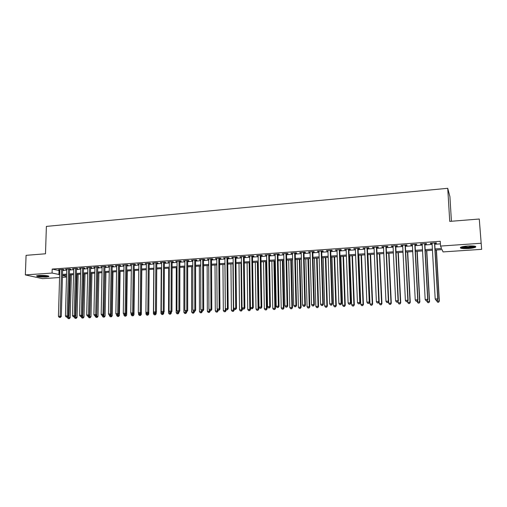 <?xml version="1.0" encoding="UTF-8"?>
<svg xmlns="http://www.w3.org/2000/svg" width="507" height="507" viewBox="0 0 507 507"><rect width="100%" height="100%" fill="white"/><g stroke="black" fill="none" stroke-linecap="round" stroke-linejoin="round"><path stroke-width="0.76" d="M39.153 275.428C45.345 275.295 48.596 275.675 48.906 276.562L46.302 277.025C40.167 277.158 36.922 276.778 36.567 275.884L39.153 275.428M467.777 245.996C474.007 245.743 476.599 246.149 475.553 247.213C474.229 247.822 471.827 248.259 468.341 248.525C462.181 248.779 459.608 248.373 460.622 247.308C461.909 246.706 464.292 246.269 467.777 245.996M451.42 221.255L449.918 196.64L447.732 188.306L46.384 226.401L45.491 253.785L26.079 255.338L25.35 274.908L52.069 273.058L59.661 274.604M447.732 188.306L449.741 221.388L479.273 219.024L481.65 249.336L443.055 251.916L442.06 249.609L435.107 250.084M66.506 277.056L62.437 277.329M59.579 277.519L42.556 278.66L25.35 274.908M62.659 269.73L63.863 269.648L62.741 269.369L58.603 269.661L59.801 269.933M69.573 269.242L70.79 269.154L69.687 268.875L65.517 269.173L66.721 269.445M76.544 268.748L77.767 268.659L76.677 268.38L72.476 268.678L73.692 268.951M83.566 268.254L84.802 268.165L83.725 267.88L79.491 268.178L80.714 268.45M90.639 267.753L91.881 267.664L90.823 267.373L86.558 267.677L87.787 267.95M97.769 267.246L99.023 267.157L97.971 266.866L93.675 267.17L94.917 267.449M104.949 266.739L106.21 266.644L105.177 266.352L100.849 266.663L102.103 266.935M112.186 266.226L113.46 266.131L112.44 265.839L108.073 266.15L109.341 266.422M119.475 265.706L120.761 265.617L119.753 265.319L115.362 265.63L116.635 265.909M126.826 265.186L128.113 265.098L127.13 264.793L122.7 265.11L123.981 265.389M134.228 264.66L135.527 264.572L134.558 264.267L130.096 264.584L131.389 264.863M141.687 264.134L142.999 264.039L142.042 263.735L137.549 264.052L138.855 264.337M149.204 263.602L150.528 263.507L149.59 263.196L145.059 263.52L146.371 263.798M156.783 263.063L158.114 262.968L157.195 262.658L152.626 262.981L153.951 263.266M164.42 262.525L165.764 262.43L164.857 262.113L160.25 262.442L161.594 262.721M172.114 261.98L173.47 261.885L172.583 261.568L167.937 261.897L169.287 262.176M179.871 261.428L181.233 261.333L180.365 261.01L175.688 261.346L177.051 261.631M187.685 260.877L189.06 260.775L188.211 260.452L183.496 260.788L184.871 261.073M195.569 260.319L196.95 260.218L196.12 259.895L191.367 260.23L192.755 260.516M203.51 259.755L204.904 259.654L204.093 259.324L199.302 259.666L200.696 259.952M211.514 259.185L212.921 259.09L212.129 258.754L207.3 259.096L208.707 259.388M219.582 258.614L221.001 258.513L220.228 258.183L215.361 258.526L216.781 258.811M227.719 258.038L229.145 257.936L228.391 257.6L223.486 257.949L224.918 258.234M235.92 257.455L237.358 257.353L236.623 257.017L231.68 257.366L233.125 257.657M244.184 256.872L245.635 256.77L244.925 256.428L239.938 256.783L241.395 257.068M252.518 256.282L253.982 256.181L253.291 255.832L248.265 256.187L249.736 256.479M260.921 255.686L262.398 255.579L261.726 255.23L256.656 255.591L258.139 255.883M269.394 255.084L270.884 254.983L270.231 254.628L265.123 254.989L266.619 255.281M277.931 254.482L279.433 254.375L278.806 254.02L273.653 254.387L275.162 254.679M286.544 253.874L288.058 253.766L287.456 253.405L282.26 253.773L283.781 254.064M295.226 253.253L296.753 253.145L296.17 252.784L290.936 253.158L292.469 253.449M303.985 252.638L305.525 252.524L304.967 252.163L299.681 252.537L301.228 252.828M312.813 252.011L314.365 251.897L313.833 251.529L308.503 251.909L310.069 252.207M321.717 251.377L323.282 251.269L322.775 250.895L317.401 251.276L318.973 251.573M330.697 250.743L332.275 250.629L331.787 250.255L326.369 250.642L327.959 250.94M339.753 250.103L341.344 249.989L340.881 249.609L335.419 249.995L337.022 250.293M348.886 249.457L350.489 249.343L350.052 248.956L344.545 249.349L346.161 249.647M358.094 248.804L359.717 248.69L359.305 248.303L353.747 248.696L355.382 248.994M367.385 248.145L369.02 248.031L368.633 247.638L363.025 248.037L364.679 248.335M376.758 247.479L378.406 247.365L378.045 246.972L372.392 247.372L372.765 247.765L374.052 247.67M386.207 246.808L387.874 246.694L387.538 246.294L381.834 246.7L382.183 247.093L383.514 247.004M395.745 246.136L397.418 246.015L397.114 245.616L391.36 246.022L391.683 246.421L393.058 246.326M405.359 245.451L407.051 245.331L406.779 244.925L400.974 245.344L401.265 245.743L402.685 245.642M415.062 244.767L416.773 244.647L416.526 244.235L410.664 244.653L410.93 245.058L412.394 244.957M424.853 244.07L426.571 243.949L426.355 243.537L420.442 243.956L420.683 244.368L422.192 244.26M435.044 248.95L441.584 248.506L440.532 246.072L440.253 241.288L52.189 269.071L59.775 270.681M62.634 270.478L66.696 270.193M69.554 269.99L73.667 269.699M76.525 269.502L80.695 269.204M83.547 269.008L87.774 268.71M90.62 268.507L94.904 268.203M97.75 268.007L102.084 267.702M104.936 267.5L109.328 267.189M112.174 266.993L116.623 266.676M119.462 266.473L123.974 266.156M126.813 265.96L131.376 265.636M134.216 265.434L138.842 265.11M141.681 264.914L146.365 264.578M149.197 264.381L153.944 264.046M156.777 263.849L161.587 263.507M164.414 263.31L169.287 262.968M172.114 262.765L177.044 262.417M179.871 262.22L184.871 261.865M187.685 261.669L192.755 261.314M195.569 261.111L200.702 260.75M203.51 260.554L208.713 260.186M211.52 259.99L216.787 259.622M219.588 259.419L224.924 259.045M227.725 258.849L233.131 258.469M235.926 258.272L241.402 257.886M244.197 257.689L249.742 257.296M252.53 257.1L258.152 256.707M260.934 256.51L266.631 256.111M269.407 255.915L275.181 255.509M277.95 255.313L283.8 254.901M286.563 254.704L292.488 254.286M295.251 254.089L301.253 253.671M304.01 253.475L310.088 253.044M312.838 252.854L318.998 252.416M321.742 252.226L327.991 251.789M330.722 251.592L337.054 251.149M339.785 250.952L346.192 250.502M348.917 250.312L355.413 249.856M358.132 249.659L364.71 249.197M367.423 249.007L374.09 248.538M376.796 248.348L383.552 247.872M386.252 247.682L393.096 247.201M395.783 247.01L402.723 246.522M405.404 246.332L412.438 245.838M415.113 245.648L422.236 245.147M424.898 244.957L432.122 244.45M434.778 244.26L440.406 243.867M434.727 243.373L436.464 243.252L436.274 242.834L430.31 243.259L430.519 243.671L432.072 243.563M479.273 219.024L481.65 249.336M52.189 269.071L52.069 273.058M440.532 246.072L480.909 243.271M62.519 274.414L66.588 274.135M69.446 273.938L73.566 273.653M76.424 273.463L80.594 273.178M83.452 272.981L87.679 272.69M90.531 272.493L94.815 272.202M97.667 272.012L102.008 271.714M104.86 271.518L109.252 271.22M112.104 271.023L116.553 270.719M119.399 270.523L123.911 270.218M126.756 270.022L131.326 269.711M134.165 269.515L138.798 269.198M141.637 269.002L146.327 268.685M149.166 268.488L153.913 268.165M156.745 267.969L161.562 267.645M164.395 267.449L169.268 267.113M172.095 266.923L177.038 266.587M179.858 266.39L184.865 266.048M187.685 265.858L192.755 265.51M195.575 265.319L200.715 264.965M203.529 264.774L208.732 264.42M211.539 264.229L216.812 263.868M219.62 263.672L224.962 263.31M227.763 263.12L233.176 262.746M235.977 262.556L241.459 262.182M244.254 261.992L249.805 261.612M252.594 261.422L258.221 261.035M261.01 260.845L266.707 260.459M269.49 260.268L275.269 259.869M278.039 259.679L283.895 259.28M286.664 259.09L292.596 258.69M295.359 258.5L301.367 258.088M304.124 257.898L310.214 257.486M312.965 257.296L319.137 256.872M321.882 256.688L328.13 256.257M330.875 256.073L337.206 255.636M339.937 255.452L346.357 255.015M349.082 254.825L355.591 254.381M358.31 254.197L364.901 253.747M367.613 253.563L374.286 253.107M376.993 252.917L383.761 252.454M386.461 252.271L393.318 251.802M396.005 251.618L402.957 251.142M405.638 250.965L412.679 250.483M415.353 250.3L422.489 249.812M425.158 249.628L432.389 249.133M62.488 275.504L66.525 276.454M432.452 250.262L425.215 250.75M422.546 250.933L415.41 251.415M412.736 251.599L405.695 252.074M403.008 252.258L396.062 252.733M393.369 252.911L386.511 253.38M383.812 253.563L377.043 254.02M374.337 254.203L367.657 254.66M364.945 254.844L358.354 255.287M355.629 255.471L349.127 255.915M346.395 256.098L339.975 256.536M337.244 256.719L330.906 257.15M328.168 257.334L321.913 257.759M319.169 257.949L312.996 258.367M310.246 258.551L304.156 258.963M301.392 259.153L295.385 259.559M292.621 259.749L286.689 260.148M283.92 260.338L278.064 260.737M275.288 260.921L269.509 261.314M266.726 261.504L261.023 261.891M258.24 262.081L252.613 262.461M249.818 262.651L244.266 263.025M241.471 263.215L235.983 263.589M233.188 263.779L227.776 264.147M224.969 264.337L219.626 264.698M216.819 264.888L211.546 265.25M208.738 265.44L203.529 265.788M200.715 265.979L195.575 266.327M192.761 266.524L187.685 266.866M184.865 267.056L179.858 267.398M177.032 267.588L172.095 267.924M169.262 268.114L164.388 268.444M161.556 268.64L156.739 268.964M153.906 269.154L149.153 269.477M146.32 269.673L141.624 269.99M138.785 270.18L134.159 270.497M131.313 270.687L126.744 270.998M123.898 271.194L119.386 271.498M116.54 271.689L112.085 271.993M109.239 272.189L104.841 272.487M101.989 272.677L97.648 272.975M94.796 273.165L90.512 273.457M87.66 273.653L83.427 273.938M80.575 274.129L76.399 274.414M73.54 274.61L69.421 274.889M66.563 275.079L62.494 275.358M59.008 270.732L58.888 274.661M430.494 243.246L430.519 243.671M420.658 243.943L420.683 244.368M410.911 244.634L410.93 245.058M401.24 245.325L401.265 245.743M391.664 246.003L391.683 246.421M382.164 246.675L382.183 247.093M372.746 247.346L372.765 247.765M363.411 248.012L363.43 248.424M354.159 248.664L354.171 249.083M344.982 249.317L344.994 249.729M335.881 249.964L335.894 250.376M326.857 250.604L326.869 251.016M317.914 251.244L317.927 251.649M309.042 251.871L309.055 252.277M300.245 252.499L300.252 252.898M291.519 253.113L291.531 253.519M282.868 253.728L282.874 254.134M274.287 254.343L274.293 254.736M265.776 254.945L265.782 255.344M257.334 255.547L257.341 255.94M248.962 256.136L248.969 256.536M240.66 256.732L240.66 257.119M232.421 257.315L232.421 257.708M224.246 257.892L224.252 258.285M216.14 258.469L216.147 258.862M208.104 259.039L208.104 259.426M200.126 259.609L200.126 259.996M192.21 260.173L192.21 260.554M184.358 260.731L184.358 261.111M176.569 261.282L176.569 261.663M168.837 261.834L168.837 262.208M161.169 262.379L161.169 262.753M153.558 262.918L153.558 263.291M146.01 263.456L146.003 263.83M138.512 263.989L138.512 264.356M131.079 264.515L131.072 264.888M123.702 265.041L123.695 265.408M116.376 265.56L116.369 265.928M109.113 266.074L109.1 266.441M101.901 266.587L101.888 266.955M94.739 267.094L94.733 267.462M87.635 267.601L87.629 267.962M80.581 268.102L80.575 268.463M73.585 268.596L73.578 268.957M66.639 269.09L66.626 269.451M59.744 269.578L59.731 269.939M434.531 242.954L437.712 298.896L435.196 299.016L432.046 243.132M434.702 242.942L437.902 299.143L437.085 300.264L436.077 300.315L437.085 300.264M437.161 300.366L437.902 299.143M435.196 299.016L436.077 300.315M436.685 300.385L436.711 300.936L439.354 301.063L436.432 249.989M438.561 302.159L437.573 302.204L438.631 302.254L439.176 300.828L436.267 250.002M437.573 302.204L436.711 300.936M439.354 301.063L438.631 302.254M474.837 246.174L474.774 246.263C473.944 246.877 471.77 247.327 468.259 247.606C464.342 247.815 462.004 247.631 461.243 247.048M462.137 246.789L468.208 247.055L473.906 246.028M460.546 247.346C461.909 247.847 464.488 247.986 468.291 247.765C471.751 247.505 474.14 247.067 475.452 246.453L475.572 246.383M48.102 275.903C46.726 276.372 44.166 276.48 40.427 276.22L37.417 275.624M38.5 275.478L47.037 275.7M36.884 275.757L40.085 276.315C43.913 276.588 46.764 276.505 48.621 276.062M424.625 243.658L427.667 299.358L425.17 299.472L422.166 243.835M424.828 243.645L427.883 299.605L427.667 299.358L427.052 300.721L426.057 300.765L427.052 300.721M427.141 300.816L427.883 299.605M425.17 299.472L426.057 300.765M414.808 244.355L417.711 299.814L415.239 299.929L412.368 244.532M415.043 244.342L417.958 300.062L417.711 299.814L417.109 301.171L416.12 301.215L417.109 301.171M418.085 303.072L419.15 303.123L418.085 303.072L417.229 301.817L417.958 300.062M415.239 299.929L416.12 301.215M405.08 245.046L407.843 300.271L405.391 300.385L402.659 245.223M405.34 245.033L408.122 300.512L407.843 300.271L407.254 301.621L406.272 301.665L407.254 301.621M407.368 301.716L408.122 300.512M405.391 300.385L406.272 301.665M395.435 245.737L398.065 300.721L395.631 300.835L393.039 245.908M395.726 245.711L398.369 300.955L398.065 300.721L397.488 302.064L396.512 302.109L397.488 302.064M397.608 302.159L398.369 300.955M395.631 300.835L396.512 302.109M426.9 300.828L426.926 301.38L429.575 301.5L426.774 250.648M428.764 302.597L427.788 302.641L428.846 302.685L429.366 301.272L426.583 250.661M427.788 302.641L426.926 301.38M429.575 301.5L428.846 302.685M417.229 301.817L419.878 301.938L417.204 251.295M419.055 303.028L419.644 301.709L416.988 251.314M419.878 301.938L419.15 303.123M407.565 301.392L407.609 302.248L410.271 302.368L407.717 251.941M409.428 303.459L408.471 303.503L409.536 303.547L410.005 302.14L407.47 251.954M408.471 303.503L407.609 302.248M410.271 302.368L409.536 303.547M398.02 301.507L398.077 302.679L400.745 302.799L398.312 252.575M399.884 303.883L398.933 303.921L400.004 303.972L400.454 302.571L398.033 252.594M398.933 303.921L398.077 302.679M400.745 302.799L400.004 303.972M385.871 246.415L388.368 301.164L385.96 301.278L383.495 246.579M386.188 246.389L388.704 301.399L388.368 301.164L387.804 302.502L386.841 302.546L387.804 302.502M387.937 302.597L388.704 301.399M385.96 301.278L386.841 302.546M388.558 301.627L388.628 303.104L391.296 303.224L388.983 253.208M390.428 304.301L389.484 304.346L390.555 304.39L390.979 303.002L388.679 253.234M389.484 304.346L388.628 303.104M391.296 303.224L390.555 304.39M376.397 247.086L378.761 301.608L376.371 301.716L374.039 247.251M376.739 247.061L379.122 301.836L378.761 301.608L378.209 302.939L377.252 302.983L378.209 302.939M378.355 303.028L379.122 301.836M376.371 301.716L377.252 302.983M377.1 254.013L379.255 303.528L381.936 303.642L379.737 253.836M381.049 304.72L380.111 304.764L381.182 304.808L381.587 303.42L379.407 253.861M380.111 304.764L379.255 303.528M381.936 303.642L381.182 304.808M366.998 247.752L369.235 302.045L366.872 302.153L364.66 247.923M367.372 247.727L369.628 302.273L369.235 302.045L368.697 303.37L367.746 303.414L368.697 303.37M368.849 303.459L369.628 302.273M366.872 302.153L367.746 303.414M367.924 254.641L369.964 303.947L372.651 304.061L370.566 254.457M371.745 305.132L370.82 305.176L371.897 305.22L372.277 303.845L370.211 254.482M370.82 305.176L369.964 303.947M372.651 304.061L371.897 305.22M357.682 248.417L359.793 302.476L357.448 302.584L355.363 248.582M358.081 248.386L360.211 302.704L359.793 302.476L359.26 303.794L358.322 303.839L359.26 303.794M359.431 303.883L360.211 302.704M357.448 302.584L358.322 303.839M358.823 255.255L360.75 304.365L363.443 304.473L361.472 255.078M362.524 305.544L361.605 305.582L362.682 305.626L363.05 304.257L361.092 255.103M361.605 305.582L360.75 304.365M363.443 304.473L362.682 305.626M348.442 249.07L350.432 302.907L348.106 303.015L346.148 249.235M348.873 249.045L350.876 303.135L350.432 302.907L349.912 304.219L348.981 304.263L349.912 304.219M350.09 304.308L350.876 303.135M348.106 303.015L348.981 304.263M349.798 255.87L351.617 304.77L354.317 304.884L352.454 255.686M353.379 305.949L352.473 305.994L353.55 306.032L353.892 304.669L352.048 255.718M352.473 305.994L351.617 304.77M354.317 304.884L353.55 306.032M339.284 249.723L341.154 303.338L338.847 303.44L337.009 249.888M339.741 249.691L341.623 303.56L341.154 303.338L340.647 304.644L339.722 304.682L340.647 304.644M340.831 304.726L341.623 303.56M338.847 303.44L339.722 304.682M340.85 256.479L342.561 305.182L345.261 305.29L343.512 256.295M344.316 306.355L343.416 306.393L344.494 306.437L344.817 305.081L343.081 256.327M343.416 306.393L342.561 305.182M345.261 305.29L344.494 306.437M330.203 250.369L331.958 303.756L329.67 303.864L327.947 250.528M330.684 250.331L332.446 303.978L331.958 303.756L331.458 305.056L330.545 305.1L331.458 305.056M331.654 305.144L332.446 303.978M329.67 303.864L330.545 305.1M331.971 257.081L333.581 305.588L336.287 305.696L334.639 256.897M335.323 306.754L334.43 306.792L335.514 306.836L335.818 305.487L334.183 256.929M334.43 306.792L333.581 305.588M336.287 305.696L335.514 306.836M321.204 251.009L322.832 304.175L320.563 304.282L318.96 251.168M321.704 250.971L323.352 304.396L322.832 304.175L322.344 305.474L321.438 305.512L322.344 305.474M322.553 305.556L323.352 304.396M320.563 304.282L321.438 305.512M323.168 257.676L324.67 305.987L327.383 306.095L325.843 257.493M326.413 307.147L325.526 307.191L326.609 307.229L326.895 305.886L325.361 257.524M325.526 307.191L324.67 305.987M327.383 306.095L326.609 307.229M312.274 251.643L313.789 304.593L311.539 304.694L310.056 251.802M312.8 251.605L314.334 304.808L313.789 304.593L313.313 305.879L312.413 305.924L313.313 305.879M313.529 305.968L314.334 304.808M311.539 304.694L312.413 305.924M314.441 258.266L315.842 306.386L318.561 306.494L317.122 258.082M317.572 307.54L316.691 307.584L317.775 307.622L318.041 306.285L316.615 258.12M316.691 307.584L315.842 306.386M318.561 306.494L317.775 307.622M303.42 252.271L304.821 305.005L302.597 305.106L301.221 252.429M303.972 252.233L305.391 305.22L304.821 305.005L304.358 306.285L303.465 306.329L304.358 306.285M304.587 306.374L305.391 305.22M302.597 305.106L303.465 306.329M305.784 258.855L307.077 306.779L309.802 306.887L308.465 258.671M308.801 307.933L307.933 307.971L309.017 308.015L309.264 306.684L307.939 258.709M307.933 307.971L307.077 306.779M309.802 306.887L309.017 308.015M294.643 252.892L295.936 305.417L293.724 305.518L292.457 253.05M295.22 252.854L296.525 305.626L295.936 305.417L295.473 306.691L294.592 306.729L295.473 306.691M295.714 306.773L296.525 305.626M293.724 305.518L294.592 306.729M297.191 259.438L298.395 307.172L301.12 307.274L299.884 259.254M300.106 308.319L299.244 308.357L300.334 308.402L300.556 307.077L299.333 259.292M299.244 308.357L298.395 307.172M301.12 307.274L300.334 308.402M285.935 253.513L287.114 305.816L284.921 305.917L283.768 253.665M286.537 253.468L287.729 306.032L287.114 305.816L286.67 307.09L285.796 307.128L286.67 307.09M286.918 307.172L287.729 306.032M284.921 305.917L285.796 307.128M288.673 260.015L289.776 307.559L292.507 307.667L291.373 259.831M291.481 308.706L290.625 308.744L291.715 308.782L291.924 307.464L290.796 259.869M290.625 308.744L289.776 307.559M292.507 307.667L291.715 308.782M277.304 254.127L278.375 306.222L276.201 306.323L275.155 254.28M277.925 254.083L279.008 306.431L278.375 306.222L277.937 307.483L277.069 307.527L277.937 307.483M278.191 307.565L279.008 306.431M276.201 306.323L277.069 307.527M280.225 260.585L281.233 307.945L283.971 308.047L282.925 260.402M282.931 309.086L282.076 309.124L283.172 309.162L283.362 307.85L282.329 260.446M282.076 309.124L281.233 307.945M283.971 308.047L283.172 309.162M268.742 254.736L269.705 306.621L267.55 306.716L266.606 254.888M269.382 254.691L270.364 306.824L269.705 306.621L269.274 307.876L268.412 307.92L269.274 307.876M269.54 307.958L270.364 306.824M267.55 306.716L268.412 307.92M271.847 261.156L272.753 308.326L275.497 308.427L274.553 260.972M274.445 309.46L273.603 309.498L274.699 309.536L274.87 308.231L273.932 261.016M273.603 309.498L272.753 308.326M275.497 308.427L274.699 309.536M260.243 255.338L261.105 307.014L258.969 307.115L258.133 255.49M260.915 255.287L261.789 307.217L261.105 307.014L260.687 308.269L259.831 308.307L260.687 308.269M260.959 308.345L261.789 307.217M258.969 307.115L259.831 308.307M263.532 261.72L264.35 308.706L267.094 308.807L266.245 261.536M266.029 309.834L265.193 309.872L266.289 309.91L266.441 308.611L265.605 261.58M265.193 309.872L264.35 308.706M267.094 308.807L266.289 309.91M247.099 262.835L247.739 309.454L250.49 309.555L249.729 256.086M251.326 308.693L252.454 308.731L251.326 308.693L250.458 307.502L253.285 307.61L252.511 255.889M251.821 255.934L252.581 307.407L252.169 308.655M252.454 308.731L253.285 307.61M255.281 262.277L256.01 309.08L258.76 309.181L258 262.094M257.683 310.208L256.853 310.246L257.955 310.284L258.088 308.991L257.341 262.138M256.853 310.246L256.01 309.08M258.76 309.181L257.955 310.284M243.468 256.529L244.12 307.793L242.023 307.888L241.389 256.675M244.178 256.479L244.849 307.996L244.12 307.793L243.728 309.036L242.885 309.074L243.728 309.036M244.013 309.118L244.849 307.996M242.023 307.888L242.885 309.074M249.406 310.576L248.576 310.614L249.678 310.652L249.799 309.359L249.14 262.696M248.576 310.614L247.739 309.454M250.49 309.555L249.678 310.652M235.178 257.119L235.736 308.18L233.651 308.275L233.119 257.264M235.913 257.068L236.484 308.376L235.736 308.18L235.349 309.416L234.513 309.454L235.349 309.416M235.647 309.492L236.484 308.376M233.651 308.275L234.513 309.454M238.987 263.387L239.532 309.821L242.289 309.923L242.264 308.231M241.193 310.943L240.369 310.975L241.478 311.013L241.573 309.733L241.009 263.247M240.369 310.975L239.532 309.821M242.289 309.923L241.478 311.013M226.959 257.702L227.415 308.56L225.349 308.655L224.918 257.848M227.713 257.651L228.182 308.757L227.415 308.56L227.035 309.796L226.211 309.834L227.035 309.796M227.345 309.872L228.182 308.757M225.349 308.655L226.211 309.834M230.932 263.932L231.388 310.189L234.152 310.284L234.133 308.94M233.043 311.304L232.231 311.336L233.334 311.374L233.416 310.1L232.941 263.798M232.231 311.336L231.388 310.189M234.152 310.284L233.334 311.374M218.809 258.278L219.17 308.94L217.116 309.036L216.781 258.424M219.582 258.228L219.949 309.137L219.17 308.94L218.796 310.17L217.972 310.208L218.796 310.17M219.113 310.246L219.949 309.137M217.116 309.036L217.972 310.208M222.941 264.477L223.314 310.557L226.078 310.652L226.071 309.638M224.956 311.659L224.151 311.697L225.26 311.735L225.323 310.461L224.931 264.337M224.151 311.697L223.314 310.557M226.078 310.652L225.26 311.735M210.716 258.855L210.982 309.314L208.947 309.409L208.707 259.001M211.514 258.798L211.787 309.511L210.982 309.314L210.62 310.538L209.809 310.576L210.62 310.538M210.944 310.614L211.787 309.511M208.947 309.409L209.809 310.576M215.012 265.009L215.304 310.918L218.067 311.013L218.061 310.227M216.939 312.02L216.14 312.052L217.25 312.09L217.288 309.27M216.14 312.052L215.304 310.918M218.067 311.013L217.25 312.09M202.692 259.426L202.863 309.688L200.848 309.783L200.696 259.565M203.51 259.369L203.687 309.878L202.863 309.688L202.508 310.905L201.704 310.943L202.508 310.905M202.844 310.981L203.687 309.878M200.848 309.783L201.704 310.943M207.148 265.548L207.35 311.273L210.12 311.368L210.12 310.652M208.979 312.375L208.187 312.407L209.296 312.445L208.979 312.375L209.328 309.929M208.187 312.407L207.35 311.273M210.12 311.368L209.296 312.445M194.732 259.99L194.815 310.062L192.812 310.151L192.755 260.135M195.569 259.933L195.658 310.252L194.815 310.062L194.466 311.273L193.668 311.311L194.466 311.273M194.802 311.342L195.658 310.252M192.812 310.151L193.668 311.311M199.346 266.074L199.466 311.628L202.242 311.723L202.236 311.006M201.089 312.724L200.303 312.762L201.412 312.794L201.089 312.724L201.431 310.569M200.303 312.762L199.466 311.628M202.242 311.723L201.412 312.794M186.836 260.554L186.823 310.43L184.84 310.518L184.871 260.693M187.685 260.49L187.685 310.614L186.823 310.43L186.487 311.634L185.695 311.672L186.487 311.634M186.83 311.704L187.685 310.614M184.84 310.518L185.695 311.672M191.602 266.6L191.64 311.982L194.415 312.071L194.415 311.361M193.256 313.072L192.476 313.104L193.585 313.142L193.256 313.072L193.592 311.209M192.476 313.104L191.64 311.982M194.415 312.071L193.585 313.142M178.996 261.111L178.901 310.791L176.93 310.88L177.051 261.251M179.871 261.048L179.782 310.975L178.901 310.791L178.572 311.995L177.78 312.027L178.572 311.995M178.92 312.065L179.782 310.975M176.93 310.88L177.78 312.027M183.921 267.119L183.876 312.331L186.658 312.42L186.658 311.716M185.486 313.421L184.713 313.453L185.822 313.491L185.486 313.421L185.816 311.697M184.713 313.453L183.876 312.331M186.658 312.42L185.822 313.491M171.227 261.663L171.036 311.152L169.085 311.241L169.294 261.802M172.114 261.599L171.936 311.336L171.036 311.152L170.72 312.35L169.934 312.382L170.72 312.35M171.074 312.42L171.936 311.336M169.085 311.241L169.934 312.382M176.29 267.639L176.176 312.68L178.952 312.768L178.958 312.02M177.773 313.763L177.006 313.795L178.122 313.833L177.773 313.763L178.096 312.09M177.006 313.795L176.176 312.68M178.952 312.768L178.122 313.833M163.514 262.208L163.235 311.513L161.296 311.602L161.594 262.347M164.42 262.144L164.154 311.691L163.235 311.513L162.924 312.705L162.151 312.737L162.924 312.705M163.292 312.775L164.154 311.691M161.296 311.602L162.151 312.737M168.723 268.152L168.533 313.022L171.315 313.111L171.315 312.116M170.124 314.099L169.363 314.137L170.472 314.169L170.124 314.099L170.434 312.451M169.363 314.137L168.533 313.022M171.315 313.111L170.472 314.169M155.858 262.753L155.497 311.868L153.577 311.957L153.957 262.886M156.783 262.689L156.435 312.046L155.497 311.868L155.193 313.053L154.426 313.085L155.193 313.053M155.567 313.123L156.435 312.046M153.577 311.957L154.426 313.085M161.22 268.659L160.947 313.364L163.729 313.453L163.736 312.217M162.532 314.441L161.777 314.473L162.893 314.505L162.532 314.441L162.836 312.794M161.777 314.473L160.947 313.364M163.729 313.453L162.893 314.505M148.266 263.291L147.822 312.217L145.915 312.306L146.377 263.425M149.21 263.228L148.773 312.401L147.822 312.217L147.524 313.402L146.764 313.434L147.524 313.402M147.905 313.472L148.773 312.401M145.915 312.306L146.764 313.434M153.767 269.166L153.418 313.706L156.207 313.789L156.219 312.318M154.996 314.777L154.248 314.809L155.364 314.841L154.996 314.777L155.3 313.136M154.248 314.809L153.418 313.706M156.207 313.789L155.364 314.841M140.731 263.83L140.205 312.572L138.31 312.654L138.855 263.963M141.694 263.76L141.174 312.749L140.205 312.572L139.913 313.744L139.159 313.782L139.913 313.744M140.306 313.814L141.174 312.749M138.31 312.654L139.159 313.782M145.965 312.375L145.946 314.042L148.741 314.125L148.754 312.426M147.518 315.107L146.776 315.139L147.892 315.17L147.518 315.107L147.816 313.472M146.776 315.139L145.946 314.042M148.741 314.125L147.892 315.17M133.252 264.356L132.644 312.92L130.768 313.003L131.395 264.489M134.235 264.293L133.633 313.092L132.644 312.92L132.365 314.087L131.611 314.125L132.365 314.087M132.758 314.156L133.633 313.092M130.768 313.003L131.611 314.125M138.55 312.977L138.538 314.378L141.326 314.46L141.795 269.978M140.103 315.436L139.362 315.468L140.477 315.5L140.103 315.436L140.388 313.706M139.362 315.468L138.538 314.378M141.326 314.46L140.477 315.5M125.837 264.888L125.147 313.263L123.283 313.345L123.987 265.015M126.826 264.812L126.148 313.434L125.147 313.263L124.874 314.429L124.126 314.46L124.874 314.429M125.273 314.498L126.148 313.434M123.283 313.345L124.126 314.46M131.193 313.567L131.18 314.708L133.975 314.79L134.513 270.472M132.739 315.766L132.004 315.798L133.126 315.829L132.739 315.766L133.024 313.833M132.004 315.798L131.18 314.708M133.975 314.79L133.126 315.829M118.473 265.408L117.706 313.605L115.856 313.687L116.642 265.541M119.481 265.338L118.727 313.776L117.706 313.605L117.44 314.765L116.699 314.796L117.44 314.765M117.846 314.834L118.727 313.776M115.856 313.687L116.699 314.796M123.892 314.15L123.879 315.037L126.674 315.12L127.289 270.96M125.432 316.089L124.703 316.121L125.825 316.153L125.432 316.089L125.711 313.966M124.703 316.121L123.879 315.037M126.674 315.12L125.825 316.153M111.166 265.928L110.323 313.941L108.485 314.029L109.347 266.055M112.193 265.858L111.356 314.112L110.323 313.941L110.063 315.101L109.328 315.132L110.063 315.101M110.475 315.164L111.356 314.112M108.485 314.029L109.328 315.132M116.642 314.727L116.635 315.36L119.43 315.443L120.115 271.448M118.182 316.412L117.459 316.444L118.575 316.476L118.182 316.412L118.461 314.099M117.459 316.444L116.635 315.36M119.43 315.443L118.575 316.476M103.916 266.441L102.997 314.283L101.172 314.365L102.11 266.574M104.955 266.371L104.043 314.448L102.997 314.283L102.744 315.43L102.015 315.462L102.744 315.43M103.162 315.5L104.043 314.448M101.172 314.365L102.015 315.462M109.449 315.151L109.442 315.684L112.243 315.766L112.991 271.929M110.982 316.729L110.266 316.761L111.382 316.793L110.982 316.729L111.261 314.232M110.266 316.761L109.442 315.684M112.243 315.766L111.382 316.793M96.717 266.955L95.722 314.613L93.915 314.695L94.929 267.081M97.775 266.878L96.786 314.784L95.722 314.613L95.474 315.76L94.752 315.791L95.474 315.76M95.905 315.829L96.786 314.784M93.915 314.695L94.752 315.791M102.313 315.512L102.306 316.007L105.101 316.089L105.925 272.411M103.834 317.052L103.124 317.084L104.246 317.116L103.834 317.052L104.905 272.481M103.124 317.084L102.306 316.007M105.101 316.089L104.246 317.116M89.574 267.462L88.503 314.948L86.71 315.031L87.8 267.588M90.645 267.385L89.587 315.113L88.503 314.948L88.269 316.089L87.553 316.121L88.269 316.089M88.7 316.153L89.587 315.113M86.71 315.031L87.553 316.121M95.227 315.855L95.221 316.33L98.022 316.406L98.903 272.886M96.748 317.363L96.038 317.395L97.16 317.426L96.748 317.363L97.876 272.956M96.038 317.395L95.221 316.33M98.022 316.406L97.16 317.426M82.489 267.969L81.342 315.278L79.561 315.354L80.721 268.089M83.573 267.886L82.438 315.436L81.342 315.278L81.114 316.412L80.398 316.444L81.114 316.412M81.551 316.476L82.438 315.436M79.561 315.354L80.398 316.444M88.199 316.178L88.186 316.647L90.987 316.723L91.938 273.362M89.707 317.68L89.004 317.712L90.126 317.743L89.707 317.68L90.899 273.431M89.004 317.712L88.186 316.647M90.987 316.723L90.126 317.743M75.448 268.463L74.237 315.601L72.469 315.684L73.699 268.59M76.551 268.387L75.347 315.766L74.237 315.601L74.009 316.736L73.306 316.767L74.009 316.736M74.453 316.799L75.347 315.766M72.469 315.684L73.306 316.767M81.221 316.495L81.209 316.957L84.01 317.033L85.024 273.831M82.717 317.99L82.026 318.022L83.148 318.047L82.717 317.99L83.966 273.9M82.026 318.022L81.209 316.957M84.01 317.033L83.148 318.047M68.464 268.964L67.184 315.924L65.428 316.007L66.728 269.084M69.586 268.881L68.306 316.089L67.184 315.924L66.962 317.052L66.265 317.084L66.962 317.052M68.217 318.637L69.339 318.662L68.217 318.637L67.399 317.578L68.306 316.089M65.428 316.007L66.265 317.084M74.288 316.805L74.276 317.268L77.083 317.35L78.16 274.293M75.784 318.295L75.093 318.326L76.215 318.358L75.784 318.295L77.089 274.369M75.093 318.326L74.276 317.268M77.083 317.35L76.215 318.358M61.537 269.451L60.181 316.248L58.438 316.33L59.807 269.578M62.665 269.375L61.315 316.406L60.181 316.248L59.972 317.369L59.275 317.401L59.972 317.369M60.428 317.433L61.315 316.406M58.438 316.33L59.275 317.401M67.399 317.578L70.207 317.655L71.348 274.756M68.901 318.605L70.264 274.832M70.207 317.655L69.339 318.662"/></g></svg>
